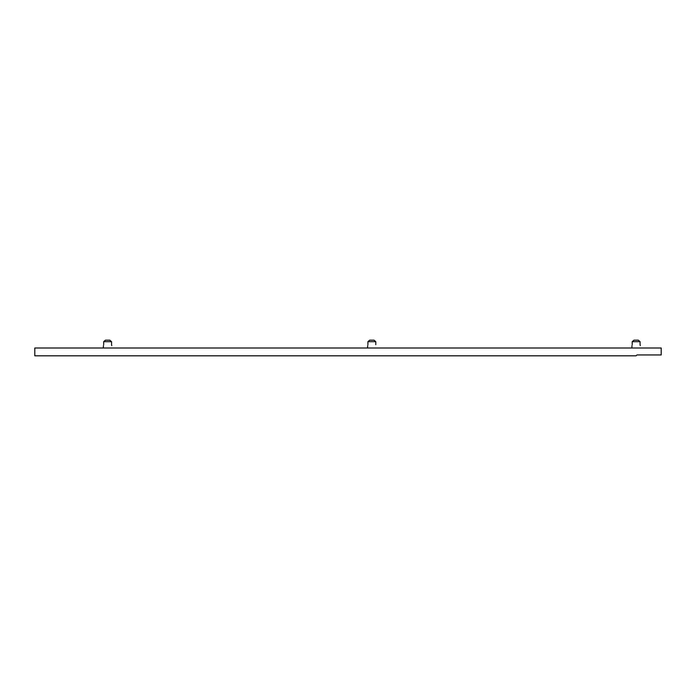 <?xml version="1.0" encoding="UTF-8"?>
<svg xmlns="http://www.w3.org/2000/svg" width="696" height="696" viewBox="0 0 696 696"><rect width="100%" height="100%" fill="white"/><g stroke="black" fill="none" stroke-linecap="round" stroke-linejoin="round"><path stroke-width="1.04" d="M367.697 345.616L367.54 348L367.697 345.616M367.914 341.684L367.914 344.694L367.914 341.684L369.663 340.179L374.048 340.179L375.788 341.684L367.914 341.684L375.788 341.684L375.788 344.694L375.788 341.684L374.048 340.179L369.663 340.179L367.914 341.684L368.776 340.918M103.452 345.616L103.304 348L103.452 345.616M103.678 341.684L103.678 344.694L103.678 341.684L105.418 340.179L109.803 340.179L111.551 341.684L103.678 341.684L104.539 340.918L103.678 341.684L111.551 341.684L111.551 344.694L111.551 341.684L109.803 340.179L105.418 340.179L104.539 340.918M111.708 345.512L111.551 344.694M631.985 345.616L631.837 348L631.985 345.616M632.212 341.684L632.212 344.694L632.212 341.684L633.952 340.179L638.336 340.179L640.076 341.684L632.212 341.684L633.064 340.918L632.212 341.684L640.076 341.684L640.076 344.694L640.076 341.684L638.336 340.179L633.952 340.179L633.064 340.918M640.242 345.512L640.076 344.694M661.2 354.943L661.2 348L34.8 348L34.8 355.821L34.8 348L661.2 348L661.2 354.943L636.901 354.943L636.144 355.821L34.8 355.821L636.144 355.821L636.901 354.943L661.2 354.943L636.901 354.943M111.786 345.634L111.56 344.885M640.311 345.634L640.085 344.885"/></g></svg>
